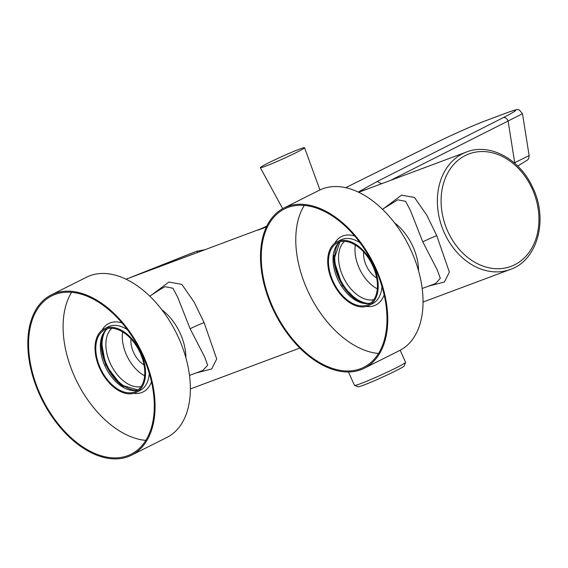 <?xml version="1.0" encoding="UTF-8"?>
<svg xmlns="http://www.w3.org/2000/svg" width="568" height="568" viewBox="0 0 568 568"><rect width="100%" height="100%" fill="white"/><g stroke="black" fill="none" stroke-linecap="round" stroke-linejoin="round"><path stroke-width="0.85" d="M376.705 277.979A20.214 12.46 63.4 0 1 363.676 252.022M377.322 288.863A32.348 19.93 63.4 0 1 355.319 245.028M338.301 243.473A35.713 22.01 -116.6 0 0 359.537 300.763A35.713 22.01 -116.6 0 0 368.391 303.433M344.527 241.393A33.022 20.349 -116.6 0 0 340.481 269.899A33.022 20.349 -116.6 0 0 361.475 297.497A33.022 20.349 -116.6 0 0 373.787 299.691M105.627 330.384A35.713 22.01 -116.6 0 0 105.62 362.05A35.713 22.01 -116.6 0 0 128.396 388.413A35.713 22.01 -116.6 0 0 135.716 390.344M111.853 328.297A33.022 20.349 -116.6 0 0 108.097 357.741A33.022 20.349 -116.6 0 0 130.221 385.09A33.022 20.349 -116.6 0 0 141.112 386.595M144.031 364.89A20.214 12.46 63.4 0 1 131.002 338.926M144.648 375.767A32.348 19.93 63.4 0 1 122.645 331.932M131.641 455.138L166.935 437.424A89.63 55.224 -116.6 0 0 176.094 332.55A89.63 55.224 -116.6 0 0 86.535 277.219L51.241 294.927A89.63 55.224 63.4 0 1 140.8 350.264A89.63 55.224 63.4 0 1 131.641 455.138A89.63 55.224 63.4 0 1 39.192 393.695A89.63 55.224 63.4 0 1 51.241 294.927M100.167 367.745A34.506 21.257 63.4 0 1 104.803 329.724A34.506 21.257 63.4 0 1 140.395 353.374A34.506 21.257 63.4 0 1 135.759 391.395A34.506 21.257 63.4 0 1 100.167 367.745M71.561 292.357A88.551 54.563 -116.6 0 0 74.351 376.144A88.551 54.563 -116.6 0 0 145.848 440.385M39.817 393.475A88.551 54.563 63.4 0 1 51.723 295.892A88.551 54.563 63.4 0 1 140.204 350.562A88.551 54.563 63.4 0 1 131.158 454.173A88.551 54.563 63.4 0 1 39.817 393.475M141.027 353.147A35.578 21.925 63.4 0 1 136.242 392.36A35.578 21.925 63.4 0 1 100.685 370.393A35.578 21.925 63.4 0 1 104.32 328.758A35.578 21.925 63.4 0 1 141.027 353.147M364.315 368.234L399.609 350.52A89.63 55.224 -116.6 0 0 408.768 245.646A89.63 55.224 -116.6 0 0 319.209 190.308L283.915 208.023A89.63 55.224 63.4 0 1 373.474 263.353A89.63 55.224 63.4 0 1 364.315 368.234A89.63 55.224 63.4 0 1 281.913 325.535A89.63 55.224 63.4 0 1 283.915 208.023M336.71 288.054A34.506 21.257 63.4 0 1 337.484 242.813A34.506 21.257 63.4 0 1 369.207 259.249A34.506 21.257 63.4 0 1 368.433 304.491A34.506 21.257 63.4 0 1 336.71 288.054M304.235 205.446A88.551 54.563 -116.6 0 0 316.951 307.749A88.551 54.563 -116.6 0 0 378.529 353.474M282.417 325.081A88.551 54.563 63.4 0 1 284.398 208.981A88.551 54.563 63.4 0 1 372.885 263.651A88.551 54.563 63.4 0 1 363.832 367.269A88.551 54.563 63.4 0 1 282.417 325.081M369.711 258.802A35.578 21.925 63.4 0 1 368.916 305.456A35.578 21.925 63.4 0 1 333.359 283.489A35.578 21.925 63.4 0 1 336.994 241.847A35.578 21.925 63.4 0 1 369.711 258.802M286.769 154.382A24.261 1.271 155.7 0 1 304.554 147.715A24.261 1.271 155.7 0 1 282.971 158.848A24.261 1.271 155.7 0 1 260.336 167.681A24.261 1.271 155.7 0 1 286.769 154.382M400.142 350.243L405.595 362.313A28.031 1.47 155.7 0 1 405.587 362.398L404.238 365.948A25.34 1.328 155.7 0 1 381.696 377.507A25.34 1.328 155.7 0 1 358.117 386.772L354.56 385.438A28.031 1.47 155.7 0 1 354.489 385.381L348.44 371.969M405.587 362.398A28.031 1.47 155.7 0 1 380.645 375.185A28.031 1.47 155.7 0 1 354.56 385.438M390.5 180.404L522.496 113.735L529.127 155.596L514.303 162.902M394.462 222.791A42.472 26.171 63.4 0 1 418.545 270.773M161.788 309.695A42.472 26.171 63.4 0 1 185.871 357.677M358.216 192.083L377.223 181.49L381.526 183.755M358.458 192.197L371.628 187.454M377.223 181.49L503.255 117.64C517.952 110.071 519.67 108.268 508.41 112.23A4.714 3.706 -110.5 0 1 508.694 112.109L508.694 112.109A4.714 3.706 -110.5 0 1 509.006 112.01M508.41 112.23L485.171 120.913C473.527 125.244 450.438 135.546 436.096 142.724A4.714 2.741 -116.4 0 0 435.933 142.788A4.714 2.741 -116.4 0 0 435.784 142.88M260.946 228.783L260.158 229.138M259.519 229.436L266.768 226.092L258.099 230.097L266.328 227.022M435.528 283.553L440.321 278.341L437.289 269.97L422.784 241.847L410.458 210.529L405.595 201.328L397.785 199.808L382.441 209.28M189.513 375.391L202.861 370.457L207.647 365.245L204.615 356.874L190.11 328.758L177.727 297.291L172.921 288.239L165.111 286.712L161.184 288.771M151.94 294.771L168.866 282.048L181.852 284.398L194.178 302.183L204.082 322.596L216.699 358.962L211.743 368.93L196.102 372.956M384.621 207.86L401.498 195.158L414.498 197.458L426.831 215.244L436.756 235.684L449.38 272.093L444.41 282.026L428.783 286.045M359.587 191.948L358.671 192.296M333.913 255.323A36.927 22.755 -116.6 0 0 356.271 299.876M101.239 342.227A36.927 22.755 -116.6 0 0 123.597 386.78M137.925 390.031A34.506 21.257 63.4 0 1 104.725 365.458A34.506 21.257 63.4 0 1 107.196 328.801M101.992 330.242A38.276 23.586 63.4 0 1 121.928 322.873M151.486 381.76A38.276 23.586 63.4 0 1 133.657 393.34M136.242 392.36L140.033 390.457A35.578 21.925 -116.6 0 0 149.278 373.368M127.338 329.653A35.578 21.925 -116.6 0 0 108.119 326.856L104.32 328.758M370.599 303.127A34.506 21.257 63.4 0 1 341.261 285.768A34.506 21.257 63.4 0 1 339.87 241.897M334.666 243.338A38.276 23.586 63.4 0 1 354.602 235.961M384.16 294.856A38.276 23.586 63.4 0 1 366.332 306.436M368.916 305.456L372.714 303.546A35.578 21.925 -116.6 0 0 381.952 286.464M360.013 242.749A35.578 21.925 -116.6 0 0 340.793 239.944L336.994 241.847M131.719 277.063L196.017 251.51L128.595 278.228M197.92 252.334A2.698 1.668 68.3 0 0 196.017 251.51A40.974 32.199 -110.5 0 1 196.507 251.319L193.383 252.49A40.974 32.199 69.5 0 0 192.893 252.675A2.698 1.668 68.3 0 0 192.871 252.682L193.383 252.49L192.871 252.682A2.698 1.668 68.3 0 0 192.85 252.689M503.255 117.64A4.714 3.067 63.1 0 1 508.069 120.835L514.7 162.696A4.714 3.067 -116.9 0 1 515.013 163.52M485.171 120.913A4.714 3.706 -110.5 0 1 485.462 120.785L485.462 120.785A4.714 3.706 -110.5 0 1 485.761 120.693M436.096 142.724L345.642 187.71L435.933 142.788C453.725 134.048 470.233 126.714 485.462 120.785L508.694 112.109C520.394 108.076 516.766 109.979 519.301 109.915L522.496 113.735M531.648 187.582A60.023 47.172 -110.5 0 1 491.462 268.252A60.023 47.172 -110.5 0 1 446.945 174.561A60.023 47.172 -110.5 0 1 531.648 187.582M190.11 328.758A11.459 0.596 155.7 0 1 204.082 322.596M422.784 241.847A11.459 0.596 155.7 0 1 436.756 235.684M359.381 192.027L466.527 152.004C489.694 142.696 519.77 159.004 532.486 187.028C548.553 218.865 537.875 260.201 510.383 269.424A62.672 49.253 -110.5 0 1 443.288 230.416A62.672 49.253 -110.5 0 1 462.7 153.672A62.672 49.253 -110.5 0 1 466.52 152.011M107.281 328.78L105.279 330.803L103.056 334.595L101.317 341.474L105.612 364.926L120.941 384.962L137.996 389.975M339.955 241.869L333.814 259.874L342.27 285.448L356.91 300.252L363.541 303L367.908 303.461L370.67 303.071M319.933 189.953L304.554 147.715M282.679 208.669L260.336 167.681M35.067 383.365L29.792 364.045M205.105 249.65L196.507 251.319M128.581 278.235L192.871 252.682M529.127 155.596L528.822 158.195L527.85 159.75L517.725 166.055M422.187 288.487L435.535 283.553M149.76 296.184L161.227 288.743M260.783 228.854L125.982 279.2M510.383 269.424L423.068 302.041M299.861 348.056L190.394 388.945"/></g></svg>
